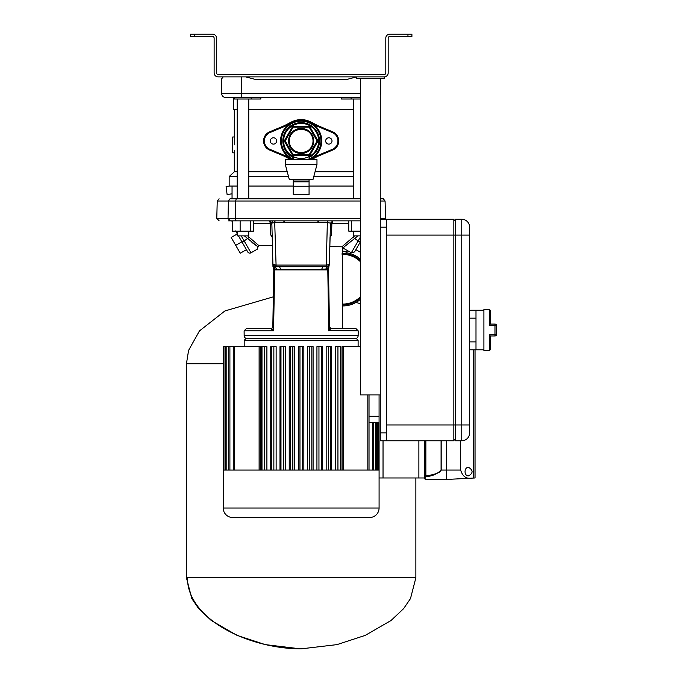 <?xml version="1.0" encoding="UTF-8"?>
<svg xmlns="http://www.w3.org/2000/svg" width="683" height="683" viewBox="0 0 683 683"><rect width="100%" height="100%" fill="white"/><g stroke="black" fill="none" stroke-linecap="round" stroke-linejoin="round"><path stroke-width="1.02" d="M407.956 34.15L411.909 34.15L411.909 36.523L407.956 36.523L407.956 34.15L389.762 34.15A3.953 3.953 0 0 0 385.801 38.103L385.801 72.919A1.579 1.579 0 0 1 384.222 74.498L218.082 74.498A1.579 1.579 0 0 1 216.502 72.919L216.502 38.103A3.953 3.953 0 0 0 212.55 34.15L194.348 34.15L194.348 36.523L212.55 36.523A1.579 1.579 0 0 1 214.129 38.103L214.129 72.919A3.953 3.953 0 0 0 218.082 76.872L384.222 76.872A3.953 3.953 0 0 0 388.175 72.919L388.175 38.103A1.579 1.579 0 0 1 389.762 36.523L407.956 36.523M194.348 36.523L190.395 36.523L190.395 34.15L194.348 34.15M237.197 171.809L234.303 171.809L234.303 152.821L232.724 152.821L232.724 136.993L234.303 136.993L234.303 109.306M234.303 152.821L234.542 150.491M289.285 140.954C288.542 125.663 313.745 125.621 313.019 140.954C313.762 125.663 288.567 125.621 289.285 140.954C288.55 156.262 313.753 156.262 313.019 140.954C313.753 156.262 288.55 156.262 289.285 140.954A11.867 11.867 0 0 0 301.152 152.821A11.867 11.867 0 0 0 313.019 140.954A11.867 11.867 0 0 0 301.152 129.087A11.867 11.867 0 0 0 289.285 140.954M248.749 171.809L287.253 171.809M315.059 171.809L353.563 171.809M234.303 171.809L229.164 176.556L237.197 176.556M248.749 176.556L288.516 176.556M313.787 176.556L353.563 176.556M229.164 176.556L229.164 186.049L237.197 186.049M248.749 186.049L293.238 186.049M309.066 186.049L353.563 186.049M284.273 125.715L291.504 121.95C297.925 118.816 304.362 118.816 310.799 121.95L318.039 125.715M318.039 156.185L311.354 159.66M290.949 159.66L284.273 156.185M234.773 144.907L234.303 136.993M234.542 139.332L234.628 140.536M234.704 141.876L234.756 143.225M310.056 122.411L310.611 122.684M309.203 122.018L306.001 120.959M296.294 120.959L293.101 122.018M245.615 76.872L254.716 79.245L347.596 79.245L356.535 76.914M260.829 97.438L260.829 99.018L234.303 99.018L234.303 97.438M353.563 109.306L248.749 109.306M237.197 109.306L233.509 109.306L233.509 97.438M360.487 99.018L341.474 99.018L341.474 97.438M380.662 78.869L380.662 93.486L380.593 78.451M360.487 97.438L225.603 97.438A3.953 3.953 0 0 1 221.642 93.486L221.642 78.869L221.642 93.486L360.487 93.486M223.179 76.872L221.642 78.869M380.269 93.486L380.662 93.486A3.953 3.953 0 0 1 380.269 95.21A3.953 3.953 0 0 0 380.662 93.486A3.953 3.953 0 0 1 380.269 95.21M343.054 247.75L357.909 235.883M329.855 246.606L341.901 246.802L342.482 247.75L351.31 252.812L358.148 240.971L360.248 242.089L360.487 241.671L355.869 249.662L360.487 241.671M273.354 266.174L273.806 269.939L272.816 327.072L273.567 330.845L244.113 330.845L244.155 335.601L358.148 335.601L358.199 330.845L355.826 328.446L330.743 328.446L342.482 328.446L342.482 247.75L351.31 252.812L354.554 251.95L355.869 249.662L360.487 252.334M242.055 242.089L247.75 251.95L238.478 235.883L242.055 242.089L244.155 240.971L241.219 235.883M260.402 245.47L258.686 245.445L249.193 237.3L244.155 240.971L250.994 252.812L257.448 249.09L257.969 246.87L257.448 249.09L250.994 252.812A2.373 2.373 -116.4 0 1 247.75 251.95M244.403 235.883L257.969 246.87L258.686 245.445L272.432 245.667L272.961 266.592M360.487 198.779L230.051 198.779C215.316 198.779 215.316 198.779 230.051 198.779L228.387 201.015L228.037 218.415L235.285 218.415L228.037 218.415L230.273 220.857L360.487 220.857M237.197 218.415L235.285 218.415L235.661 201.015L217.237 201.015L219.098 198.779M380.269 201.015L385.075 201.015L383.308 198.779L380.269 198.779M325.689 269.307L327.012 266.737L276.077 266.737L276.077 265.081L326.474 265.081L326.286 266.737L327.012 266.737L322.76 266.737L321.659 269.307L327.789 268.854L327.96 266.541L327.012 266.737L329.385 264.432L330.461 223.23M328.403 268.197C329.197 265.926 328.993 266.148 327.789 268.854L328.736 330.845L329.496 327.063L330.956 328.463L328.736 330.845M328.958 266.182L329.155 265.388M329.155 265.158L327.96 266.541M330.162 235.883L331.579 234.918L331.853 223.478L330.427 224.664M330.094 236.233L331.579 234.918L330.094 237.334M330.017 237.411L329.385 264.432L326.474 265.081M330.248 231.52L330.188 233.876M327.592 222.513L327.78 220.857L327.345 220.857L327.345 222.513L330.47 223.162L332.834 220.857L330.47 223.162M326.286 266.737L322.76 266.737M326.226 266.737L327.345 222.513L274.967 222.513L274.967 220.857L301.152 220.857M280.653 269.307L276.615 269.307L275.292 266.737L279.552 266.737L280.653 269.307L321.659 269.307M273.9 268.197C273.089 265.841 273.294 266.054 274.515 268.854L276.615 269.307M279.552 266.737L274.344 266.541L274.651 269.905L327.652 269.905M273.567 330.845L274.651 269.905L274.105 269.905M247.323 338.734L354.981 338.734L247.323 338.734A3.167 3.167 0 0 1 244.155 335.601M358.148 335.601A3.167 3.167 0 0 1 354.981 338.734M358.199 330.845L329.086 330.615M354.639 235.883L341.901 246.802M228.353 220.857L230.273 220.857M269.469 220.857L270.451 223.478L271.877 224.664L271.843 223.162L269.469 220.857L248.749 220.857L271.8 220.857L272.688 222.496M230.743 220.857L232.382 221.104L232.382 231.136L240.134 231.136L240.134 220.857L235.02 220.857M272.193 236.506L271.843 223.162L274.711 222.513L274.523 220.857L333.611 220.857M253.564 220.857L250.729 220.857L250.729 231.136L253.564 231.136L253.564 220.857M253.564 223.478L270.451 223.478L270.733 234.918L272.21 237.334M272.432 245.667L268.854 245.607M249.193 237.3L247.673 235.883M254.785 244.574L258.02 246.657M244.113 330.845L246.478 328.446L271.51 328.446C253 328.446 253 328.446 271.51 328.446L271.51 328.446A2.365 1.921 -90 0 0 271.569 328.446M272.175 235.968L270.733 234.918L272.218 236.233M272.124 233.859L272.056 231.52M271.843 223.162L272.918 264.432L276.077 265.081L274.711 222.513M348.748 223.478L331.853 223.478L332.834 220.857M272.918 264.432L275.292 266.737L276.077 266.737M274.344 266.541L273.157 265.158M273.354 266.216L273.115 265.303M273.524 330.845L271.347 328.463M271.663 329.419L273.055 330.495M253.675 243.754L251.95 242.431M237.095 231.136L237.086 232.766L235.883 230.76L237.36 233.953L236.207 231.947L237.36 233.953L237.197 232.775M241.884 241.791L235.72 245.342L240.271 253.222L246.435 249.662M237.197 233.987L231.17 237.471L235.72 245.342M232.382 231.136L232.382 220.857M240.134 231.136L250.729 231.136M348.748 220.857L348.748 231.136L360.487 231.136M351.583 220.857L351.583 231.136M344.753 246.58L343.891 247.186M353.111 237.3L358.148 240.971L360.487 236.924M232.049 186.049L232.049 198.779L237.197 198.779L237.197 99.018M353.563 99.018L353.563 198.779L248.749 198.779L248.749 99.018M360.487 235.883L353.563 235.883L353.563 231.136M248.749 231.136L248.749 235.883L237.197 235.883L237.197 231.136M340.791 470.058L340.791 346.64L335.404 346.64L335.404 470.058M331.554 470.058L331.554 346.64L326.167 346.64L326.167 470.058M322.325 470.058L322.325 346.64L316.929 346.64L316.929 470.058M266.899 470.058L266.899 346.64L261.512 346.64L261.512 470.058M276.137 470.058L276.137 346.64L270.75 346.64L270.75 470.058M285.374 470.058L285.374 346.64L279.987 346.64L279.987 470.058M294.612 470.058L294.612 346.64L289.225 346.64L289.225 470.058M313.087 470.058L313.087 346.64L307.691 346.64L307.691 470.058M301.152 338.734L356.535 338.734L358.114 340.313L244.19 340.313L245.778 338.734L301.152 338.734M303.85 470.058L303.85 346.64L298.462 346.64L298.462 470.058M260.249 470.058L260.249 346.64L223.23 346.64L223.23 508.032A9.494 9.494 0 0 0 232.724 517.526L369.588 517.526A9.494 9.494 0 0 0 379.082 508.032L379.082 477.972L425.202 477.972L424.408 477.878L425.202 477.297L425.202 440.783M360.487 346.64L342.055 346.64L342.055 470.058M309.459 346.64L309.459 470.058M311.832 346.64L311.832 470.058M302.338 346.64L302.338 470.058M299.965 346.64L299.965 470.058M379.082 422.589L369.025 422.589M369.025 394.902L369.025 416.63M292.845 346.64L292.845 470.058M290.471 346.64L290.471 470.058M283.351 346.64L283.351 470.058M280.978 346.64L280.978 470.058M273.857 346.64L273.857 470.058M271.484 346.64L271.484 470.058M264.364 346.64L264.364 470.058M261.99 346.64L261.99 470.058M318.952 346.64L318.952 470.058M321.326 346.64L321.326 470.058M328.446 346.64L328.446 470.058M330.82 346.64L330.82 470.058M337.94 346.64L337.94 470.058M340.313 346.64L340.313 470.058M379.082 470.058L223.23 470.058M386.595 219.269L386.595 227.183L380.269 227.183L380.269 219.269L453.836 219.269L453.836 440.783L380.269 440.783L380.269 432.877L386.595 432.877L386.595 440.783M461.751 219.269A7.914 7.914 0 0 1 469.665 227.183L469.665 235.097L461.751 235.097L461.751 219.269L455.424 219.269L455.424 235.097L386.595 235.097L386.595 424.963L455.424 424.963L455.424 440.783L461.751 440.783L461.751 235.097L455.424 235.097L455.424 424.963L469.665 424.963L469.665 432.877A7.914 7.914 0 0 1 461.751 440.783A7.914 7.914 0 0 0 469.665 432.877A7.914 7.914 0 0 1 461.751 440.783M469.665 235.097L469.665 424.963M455.424 219.269L453.836 220.857L455.424 219.269M453.836 439.203L455.424 440.783M490.232 310.253L490.232 324.143L489.438 325.313L489.438 309.459L490.232 310.253L490.232 324.092L494.979 324.092A1.579 1.579 0 0 1 496.558 325.68L496.558 334.38A1.579 1.579 0 0 1 494.979 335.959L490.232 335.959L490.232 345.06M489.438 309.459L483.905 309.459L483.905 350.601L489.438 350.601L489.438 334.738L490.232 335.908L490.232 349.807L490.232 335.959M469.665 310.253L475.991 310.253L475.991 349.807L469.665 349.807M386.595 227.183L386.595 432.877M380.269 227.183L380.269 432.877M380.269 219.269L380.269 78.451M380.269 394.902L360.487 394.902L360.487 78.451M356.535 78.451L384.222 78.451L384.222 76.872L356.535 76.872L356.535 78.451M292.606 159.66A20.567 20.567 0 0 1 301.152 120.379A20.567 20.567 0 0 1 309.698 159.66M309.083 121.975L332.655 131.828A9.886 9.886 0 0 1 332.655 150.072L309.723 159.66M276.632 140.954A3.167 3.167 0 0 0 273.465 137.787A3.167 3.167 0 0 0 270.297 140.954A3.167 3.167 0 0 0 273.465 144.113A3.167 3.167 0 0 0 276.632 140.954M332.006 140.954A3.167 3.167 0 0 0 328.839 137.787A3.167 3.167 0 0 0 325.68 140.954A3.167 3.167 0 0 0 328.839 144.113A3.167 3.167 0 0 0 332.006 140.954M292.58 159.66L269.648 150.072A9.886 9.886 0 0 1 269.648 131.828L293.22 121.975M309.066 179.441L309.066 181.021L308.272 181.815L294.031 181.815L293.238 181.021L309.066 181.021L309.066 186.237L293.238 186.237L293.238 194.501L309.066 194.501L309.066 186.237M313.71 140.954A12.559 12.559 0 0 0 301.152 128.395A12.559 12.559 0 0 0 288.593 140.954A12.559 12.559 0 0 0 301.152 153.513A12.559 12.559 0 0 0 313.71 140.954M293.238 157.466A18.313 18.313 0 0 1 301.152 122.633A18.313 18.313 0 0 1 309.066 157.466M318.679 140.954A17.527 17.527 0 0 1 301.152 158.473A17.527 17.527 0 0 1 283.633 140.954A17.527 17.527 0 0 1 301.152 123.427A17.527 17.527 0 0 1 318.679 140.954M309.143 154.793L317.143 140.954L309.143 127.106L293.161 127.106L285.17 140.954L293.161 154.793L309.143 154.793L309.604 155.587L292.7 155.587L293.161 154.793M309.143 127.106L309.604 126.312L318.056 140.954L317.143 140.954M293.161 127.106L292.7 126.312L309.604 126.312M285.17 140.954L284.256 140.954L292.7 126.312M285.332 164.603L289.285 179.441L313.019 179.441L316.972 164.603L316.972 159.66L285.332 159.66L285.332 164.603L316.972 164.603M293.238 179.441L293.238 186.237M232.049 193.844L227.106 194.501L226.073 186.681L229.326 186.049M318.38 222.214L318.44 220.857M283.863 220.857L283.923 222.214M360.487 297.797A25.63 25.63 0 0 1 342.482 304.866M360.487 261.794A24.844 24.844 0 0 0 343.498 254.409L343.515 253.615A25.63 25.63 0 0 1 360.487 260.684M360.487 299.248A26.697 26.697 0 0 1 342.482 305.941M343.395 253.615A25.63 25.63 0 0 0 342.482 253.606L342.089 253.615M346.05 251.549L346.05 253.811L345.444 253.743M318.551 222.513L317.595 220.857M284.709 220.857L283.752 222.513M347.16 250.413L347.16 251.549L342.806 251.549L342.806 247.903M343.498 254.409L342.115 254.409M346.05 252.736A26.697 26.697 0 0 1 360.487 259.233M415.862 477.972L415.862 577.809L410.483 598.598L403.568 608.698L390.992 620.54L365.243 635.386L336.975 644.624L301.152 648.85C249.765 648.85 187.424 619.848 187.424 577.809L186.442 577.809L191.821 598.598L198.736 608.698L211.32 620.54L237.061 635.386L265.328 644.624L300.477 648.85M468.837 475.795C473.148 473.029 473.148 470.254 468.837 467.488C463.8 466.523 463.791 476.743 468.837 475.795M425.202 479.423L446.614 479.457L425.202 479.423L424.408 477.972L425.202 478.757M446.656 440.783L446.656 479.457L475.044 477.972L475.044 349.807M460.649 440.783L460.649 470.058C462.382 475.735 465.465 478.467 469.887 478.237M425.202 477.093L425.347 476.666L425.202 477.093M441.192 440.783L441.192 470.058C437.035 474.164 431.75 476.367 425.347 476.666L425.868 476C435.78 474.335 440.851 472.354 441.073 470.058L441.073 440.783M425.202 477.297L424.408 477.878L424.408 440.783M473.276 478.057L473.276 349.807M473.823 478.032L473.823 349.807M379.082 394.902L379.082 477.972M383.035 440.783L383.035 477.972M418.875 440.783L418.875 477.972M425.347 476.666L425.868 476L425.868 440.783M446.656 479.457A0.794 0.794 0 0 1 446.614 479.457A0.794 0.794 0 0 0 446.656 479.457A0.794 0.794 0 0 1 446.614 479.457L446.614 440.783M291.504 121.95L291.761 122.581M310.799 121.95L310.552 122.581M241.586 76.872L241.586 97.438M351.122 99.018L351.122 97.438M251.182 99.018L251.182 97.438M228.387 201.015L230.051 198.779M236.241 198.779L235.661 201.015L360.487 201.015M248.749 218.415L301.152 218.415L235.285 218.415L236.07 220.857M217.237 201.015L216.776 218.415L228.037 218.415M235.601 220.37L235.345 219.397M380.269 218.415L385.528 218.415L385.391 219.269M301.152 218.415L360.487 218.415M273.029 266.421L272.987 264.944M275.83 265.081L276.017 266.737M379.082 416.263L369.025 416.263L369.025 470.058M367.838 394.902L367.838 470.058M343.19 346.64L343.19 470.058M377.306 422.589L377.306 470.058M375.505 422.589L375.505 470.058M372.414 422.589L372.414 470.058M259.113 346.64L259.113 470.058M234.465 346.64L234.465 470.058M229.898 346.64L229.898 470.058M226.799 346.64L226.799 470.058M225.006 346.64L225.006 470.058M223.23 508.032L379.082 508.032M489.438 334.738L494.979 334.738L494.979 325.313L489.438 325.313M496.558 325.68L494.979 325.313L494.979 324.092M475.991 318.158L469.665 318.158M469.665 341.893L475.991 341.893M494.979 334.738L496.558 334.38A1.579 1.579 0 0 1 494.979 335.959L494.979 334.738M309.066 159.079A19.781 19.781 0 0 0 301.152 121.173A19.781 19.781 0 0 0 293.238 159.079M313.992 157.022L332.348 149.346A9.101 9.101 0 0 0 332.348 132.553L332.655 131.828M332.348 132.553L313.992 124.887M288.311 124.887L269.956 132.553A9.101 9.101 0 0 0 269.956 149.346L288.311 157.022M269.956 149.346L269.648 150.072A9.886 9.886 0 0 1 269.648 131.828L269.956 132.553M338.734 140.954A9.886 9.886 0 0 1 332.655 150.072L332.348 149.346M280.585 140.954A20.567 20.567 0 0 1 301.152 120.379A20.567 20.567 0 0 1 321.719 140.954M292.7 155.587L284.256 140.954M318.056 140.954L309.604 155.587M342.482 304.08A24.844 24.844 0 0 0 360.487 296.687M223.23 363.732L186.442 363.732L188.585 350.37L199.445 330.922L224.895 310.953L273.337 296.84M415.862 577.809L187.424 577.809M441.073 470.058L460.649 470.058M329.496 327.08L328.497 269.93L328.958 266.174M216.776 218.415L219.149 220.857M385.075 201.015L385.528 218.415M271.629 328.438L272.816 327.063M358.114 346.64L358.114 340.313M244.19 346.64L244.19 340.313M378.484 422.589L378.484 470.058M376.692 422.589L376.692 470.058M373.601 422.589L373.601 470.058M233.279 346.64L233.279 470.058M228.711 346.64L228.711 470.058M225.612 346.64L225.612 470.058M223.819 346.64L223.819 470.058M483.905 349.807L475.991 349.807M483.905 310.253L475.991 310.253M489.438 350.601L490.232 349.807M293.238 159.66L293.238 156.586M309.066 159.66L309.066 156.586M318.56 222.436L318.56 220.857M360.487 303.79L356.091 302.398M186.442 363.732L186.442 577.809"/></g></svg>
